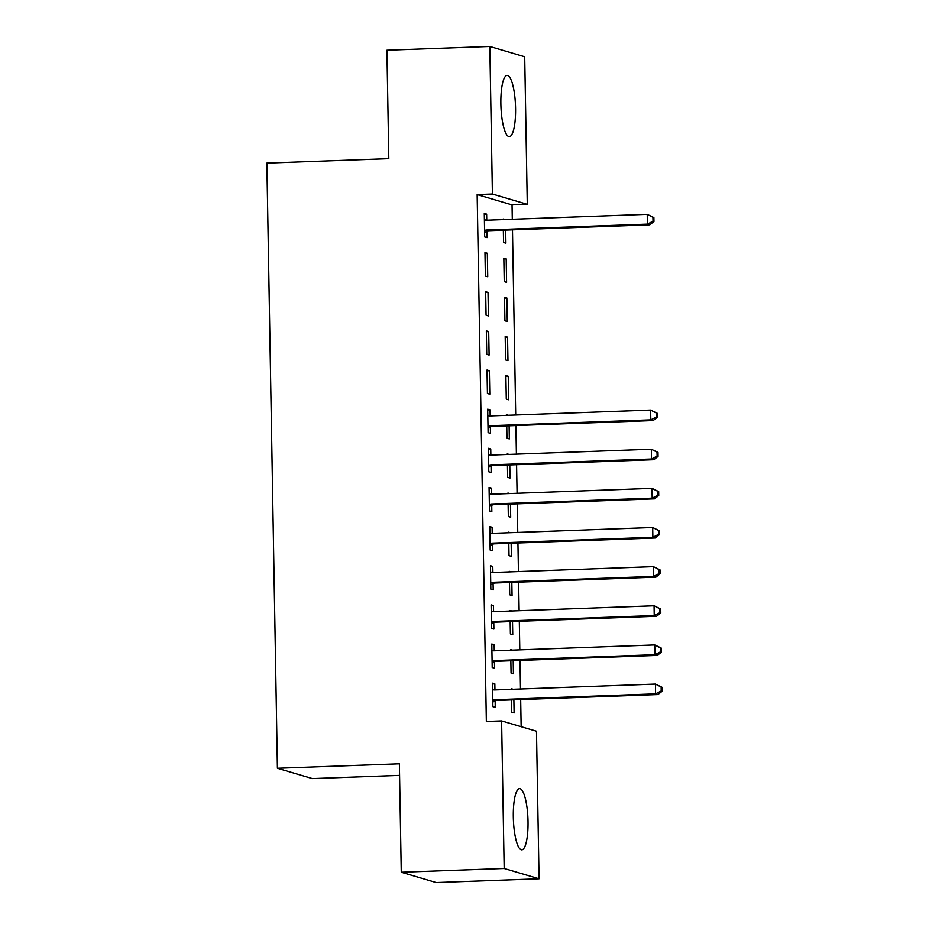<?xml version="1.0" encoding="UTF-8"?>
<svg xmlns="http://www.w3.org/2000/svg" width="929" height="929" viewBox="0 0 929 929"><rect width="100%" height="100%" fill="white"/><g stroke="black" fill="none" stroke-linecap="round" stroke-linejoin="round"><path stroke-width="1.39" d="M513.319 817.055A30.634 7.293 -92.1 0 1 519.555 788.616A30.634 7.293 -92.1 0 1 528.02 821.399A30.634 7.293 -92.1 0 1 521.784 849.838A30.634 7.293 -92.1 0 1 513.319 817.055M500.87 103.839A30.634 7.293 -92.1 0 1 507.106 75.412A30.634 7.293 -92.1 0 1 515.572 108.194A30.634 7.293 -92.1 0 1 509.336 136.621A30.634 7.293 -92.1 0 1 500.87 103.839M521.157 726.687L520.681 699.572M520.495 689.004L519.996 660.426M519.81 649.859L519.311 621.28M519.125 610.713L518.626 582.135M518.44 571.567L517.941 542.989M517.767 532.422L517.267 503.843M517.081 493.276L516.582 464.697M516.396 454.13L515.897 425.552M515.711 414.984L512.483 229.835M512.297 219.267L512.042 204.891L527.289 204.334L492.405 194.022L489.827 46.45L524.711 56.762L527.289 204.334M536.486 731.216L539.064 878.799L504.18 868.487L501.602 720.916L536.486 731.216M504.18 868.487L401.27 872.238L436.154 882.55L539.064 878.799M399.575 775.39L312.307 778.572L277.411 768.26L266.855 163.086L388.81 158.638L386.917 50.201L489.827 46.45M512.448 650.126L510.66 649.592L510.671 650.184M513.203 660.67L513.423 673.78L511.066 673.084L510.857 660.763M491.813 644.807L494.158 644.714L491.801 644.018L492.207 667.51L494.565 668.206L494.46 661.866M494.158 644.714L494.263 650.788M511.078 571.834L509.289 571.312L509.301 571.904M511.833 582.378L512.065 595.489L509.707 594.792L509.487 582.471M490.454 566.516L492.788 566.435L490.431 565.738L490.849 589.218L493.206 589.915L493.09 583.586M492.788 566.435L492.904 572.496M509.719 493.543L507.931 493.02L507.942 493.613M510.462 504.099L510.695 517.198L508.337 516.501L508.117 504.18M489.084 488.224L491.429 488.143L489.072 487.446L489.478 510.927L491.836 511.624L491.731 505.295M491.429 488.143L491.534 494.205M508.349 415.263L506.56 414.729L506.572 415.321M509.104 425.807L509.324 438.906L506.967 438.221L506.758 425.888M487.713 409.933L490.059 409.852L487.702 409.155L488.108 432.647L490.466 433.344L490.361 427.003M490.059 409.852L490.164 415.925M507.548 337.134L505.19 336.437L505.608 359.929L507.966 360.626L507.548 337.134L505.213 337.227M486.331 330.863L486.75 354.355L489.107 355.052L488.689 331.56L486.331 330.863M506.189 258.843L503.832 258.146L504.238 281.638L506.595 282.335L506.189 258.843L503.843 258.936M484.973 252.583L485.379 276.064L487.737 276.761L487.33 253.28L484.973 252.583M512.042 204.891L477.158 194.579L486.355 721.461L501.602 720.916M484.299 214.216L486.645 214.134L484.288 213.438L484.694 236.918L487.051 237.615L486.947 231.286M486.645 214.134L486.75 220.196M504.935 219.534L503.146 219L503.158 219.604M505.678 230.078L505.91 243.189L503.553 242.492L503.344 230.171M485.658 291.718L486.064 315.21L488.422 315.906L488.015 292.414L485.658 291.718M506.862 297.988L504.517 297.292L504.923 320.784L507.28 321.48L506.862 297.988L504.528 298.081M487.017 370.009L487.435 393.501L489.792 394.198L489.374 370.706L487.017 370.009M508.233 376.28L505.875 375.583L506.282 399.075L508.639 399.772L508.233 376.28L505.887 376.361M488.399 449.079L490.744 448.997L488.387 448.301L488.793 471.793L491.151 472.489L491.046 466.149M490.744 448.997L490.849 455.071M509.034 454.397L507.246 453.875L507.257 454.467M509.777 464.953L510.009 478.052L507.652 477.355L507.443 465.034M489.769 527.37L492.115 527.289L489.757 526.592L490.164 550.073L492.521 550.769L492.405 544.44M492.115 527.289L492.219 533.351M510.404 532.689L508.616 532.166L508.616 532.758M511.147 543.233L511.38 556.343L509.022 555.647L508.802 543.326M491.127 605.662L493.473 605.58L491.116 604.884L491.534 628.364L493.891 629.061L493.775 622.72M493.473 605.58L493.578 611.642M511.763 610.98L509.975 610.446L509.986 611.05M512.518 621.524L512.75 634.635L510.393 633.938L510.172 621.617M492.498 683.953L494.843 683.86L492.486 683.163L492.893 706.655L495.25 707.352L495.145 701.012M494.843 683.86L494.948 689.933M513.133 689.272L511.345 688.737L511.356 689.33M513.876 699.816L514.109 712.926L511.751 712.229L511.542 699.897M477.158 194.579L492.405 194.022M401.27 872.238L399.377 763.812L277.411 768.26M484.984 253.362L487.33 253.28M485.67 292.507L488.015 292.414M486.355 331.653L488.689 331.56M487.028 370.799L489.374 370.706M486.564 229.997L488.921 230.694L649.754 224.83L647.397 224.133L486.564 229.997A3.925 3.797 -73.5 0 0 485.135 230.334L484.59 230.589M653.006 221.218L647.397 224.133L647.223 214.344L653.877 217.583L652.936 217.305L653.006 221.218L653.946 221.497L653.877 217.583M484.392 219.767L484.961 219.976A3.925 3.797 -73.5 0 0 486.39 220.208L647.223 214.344L652.936 217.305M488.921 230.694A3.925 3.797 -73.5 0 0 487.493 231.031L484.613 232.331M484.392 219.581L486.064 220.208M649.754 224.83L653.946 221.497M489.978 425.726L492.335 426.411L653.168 420.547L650.811 419.85L489.978 425.726A3.925 3.797 -73.5 0 0 488.561 426.051L488.004 426.306M656.42 416.947L650.811 419.85L650.637 410.061L657.302 413.312L656.35 413.033L656.42 416.947L657.372 417.226L657.302 413.312M487.818 415.495L488.375 415.704A3.925 3.797 -73.5 0 0 489.804 415.937L650.637 410.061L656.35 413.033M492.335 426.411A3.925 3.797 -73.5 0 0 490.918 426.748L488.039 428.06M487.806 415.309L489.478 415.937M653.168 420.547L657.372 417.226M490.663 464.86L493.02 465.557L653.853 459.692L651.496 458.996L490.663 464.86A3.925 3.797 -73.5 0 0 489.246 465.197L488.689 465.452M657.105 456.093L651.496 458.996L651.322 449.206L657.976 452.446L657.035 452.168L657.105 456.093L658.046 456.371L657.976 452.446M488.491 454.641L489.06 454.85A3.925 3.797 -73.5 0 0 490.489 455.082L651.322 449.206L657.035 452.168M493.02 465.557A3.925 3.797 -73.5 0 0 491.592 465.893L488.712 467.206M488.491 454.455L490.164 455.082M653.853 459.692L658.046 456.371M491.336 504.006L493.694 504.702L654.539 498.838L652.181 498.141L491.336 504.006A3.925 3.797 -73.5 0 0 489.92 504.342L489.374 504.598M657.79 495.227L652.181 498.141L652.007 488.352L658.661 491.592L657.72 491.313L657.79 495.227L658.731 495.505L658.661 491.592M489.177 493.787L489.746 493.996A3.925 3.797 -73.5 0 0 491.174 494.228L652.007 488.352L657.72 491.313M493.694 504.702A3.925 3.797 -73.5 0 0 492.277 505.039L489.397 506.351M489.177 493.589L490.849 494.216M654.539 498.838L658.731 495.505M492.022 543.151L494.379 543.848L655.224 537.984L652.866 537.287L492.022 543.151A3.925 3.797 -73.5 0 0 490.605 543.488L490.047 543.744M658.475 534.372L652.866 537.287L652.692 527.498L659.346 530.738L658.406 530.459L658.475 534.372L659.416 534.651L659.346 530.738M489.862 532.921L490.431 533.141A3.925 3.797 -73.5 0 0 491.859 533.362L652.692 527.498L658.406 530.459M494.379 543.848A3.925 3.797 -73.5 0 0 492.962 544.185L490.082 545.486M489.862 532.735L491.534 533.362M655.224 537.984L659.416 534.651M492.707 582.297L495.064 582.994L655.909 577.13L653.551 576.433L492.707 582.297A3.925 3.797 -73.5 0 0 491.29 582.634L490.733 582.889M659.16 573.518L653.551 576.433L653.377 566.644L660.031 569.883L659.091 569.605L659.16 573.518L660.101 573.797L660.031 569.883M490.547 572.067L491.104 572.276A3.925 3.797 -73.5 0 0 492.533 572.508L653.377 566.644L659.091 569.605M495.064 582.994A3.925 3.797 -73.5 0 0 493.647 583.331L490.767 584.631M490.547 571.881L492.219 572.508M655.909 577.13L660.101 573.797M493.392 621.443L495.749 622.14L656.582 616.264L654.225 615.567L493.392 621.443A3.925 3.797 -73.5 0 0 491.975 621.78L491.418 622.024M659.845 612.664L654.225 615.567L654.062 605.789L660.716 609.029L659.776 608.75L659.845 612.664L660.786 612.943L660.716 609.029M491.232 611.212L491.789 611.421A3.925 3.797 -73.5 0 0 493.218 611.654L654.062 605.789L659.776 608.75M495.749 622.14A3.925 3.797 -73.5 0 0 494.333 622.476L491.453 623.777M491.232 611.027L492.904 611.654M656.582 616.264L660.786 612.943M494.077 660.589L496.434 661.285L657.267 655.409L654.91 654.713L494.077 660.589A3.925 3.797 -73.5 0 0 492.66 660.925L492.103 661.169M660.519 651.81L654.91 654.713L654.748 644.935L661.402 648.175L660.449 647.896L660.519 651.81L661.471 652.088L661.402 648.175M491.917 650.358L492.475 650.567A3.925 3.797 -73.5 0 0 493.903 650.799L654.748 644.935L660.449 647.896M496.434 661.285A3.925 3.797 -73.5 0 0 495.018 661.622L492.138 662.923M491.905 650.172L493.578 650.799M657.267 655.409L661.471 652.088M494.762 699.734L497.12 700.431L657.953 694.555L655.595 693.858L494.762 699.734A3.925 3.797 -73.5 0 0 493.345 700.071L492.788 700.315M661.204 690.955L655.595 693.858L655.421 684.081L662.087 687.321L661.134 687.042L661.204 690.955L662.145 691.234L662.087 687.321M492.591 689.504L493.16 689.713A3.925 3.797 -73.5 0 0 494.588 689.945L655.421 684.081L661.134 687.042M497.12 700.431A3.925 3.797 -73.5 0 0 495.703 700.768L492.811 702.069M492.591 689.318L494.263 689.945M657.953 694.555L662.145 691.234M485.135 230.334L487.493 231.031M488.561 426.051L490.918 426.748M489.246 465.197L491.592 465.893M489.92 504.342L492.277 505.039M490.605 543.488L492.962 544.185M491.29 582.634L493.647 583.331M491.975 621.78L494.333 622.476M492.66 660.925L495.018 661.622M493.345 700.071L495.703 700.768"/></g></svg>
